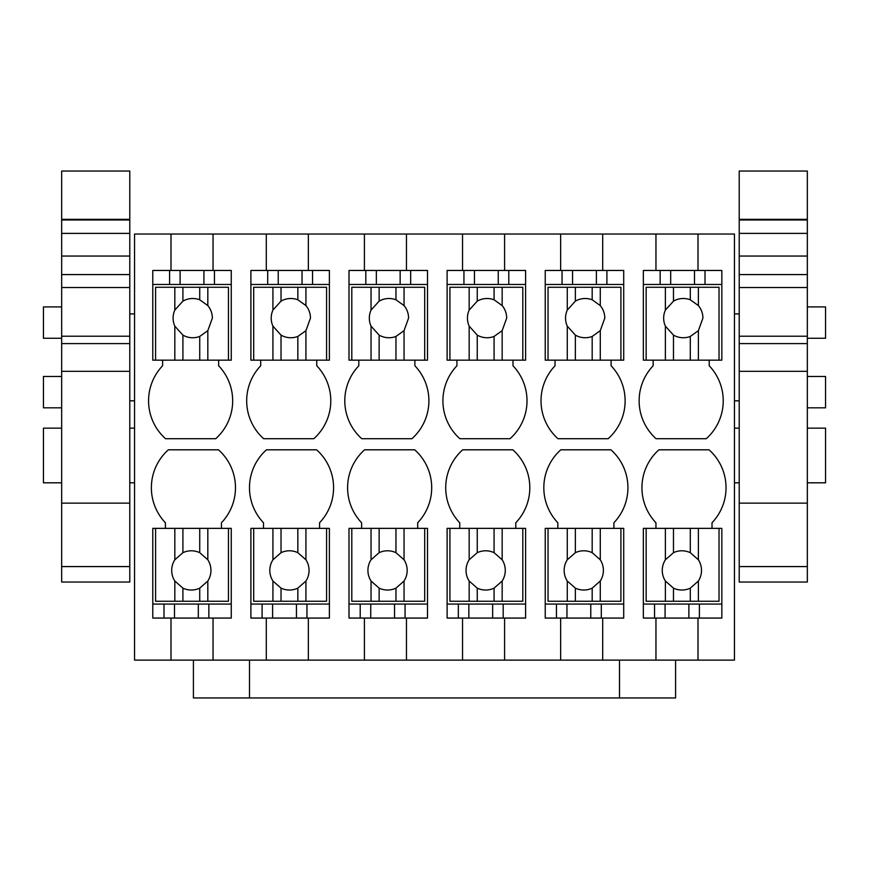 <?xml version="1.0" encoding="UTF-8"?>
<svg xmlns="http://www.w3.org/2000/svg" width="869" height="869" viewBox="0 0 869 869"><rect width="100%" height="100%" fill="white"/><g stroke="black" fill="none" stroke-linecap="round" stroke-linejoin="round"><path stroke-width="1.3" d="M213.046 660.114L213.046 618.065L231.263 618.065L231.263 528.363L228.46 528.363L228.46 601.25L155.584 601.25L155.584 528.363L152.781 528.363L152.781 618.065L170.997 618.065L170.997 660.114L134.554 660.114L134.554 234.022L170.997 234.022L170.997 270.465L152.781 270.465L152.781 360.168L155.584 360.168L155.584 287.281L228.46 287.281L228.46 360.168L231.263 360.168L231.263 270.465L213.046 270.465L213.046 234.022L266.305 234.022L266.305 270.465L250.891 270.465L250.891 360.168L253.694 360.168L253.694 287.281L326.581 287.281L326.581 360.168L329.384 360.168L329.384 270.465L308.354 270.465L308.354 234.022L364.415 234.022L364.415 270.465L349.001 270.465L349.001 360.168L351.804 360.168L351.804 287.281L424.691 287.281L424.691 360.168L427.494 360.168L427.494 270.465L406.464 270.465L406.464 234.022L462.536 234.022L462.536 270.465L447.111 270.465L447.111 360.168L449.914 360.168L449.914 287.281L522.801 287.281L522.801 360.168L525.604 360.168L525.604 270.465L504.585 270.465L504.585 234.022L560.646 234.022L560.646 270.465L545.232 270.465L545.232 360.168L548.035 360.168L548.035 287.281L620.911 287.281L620.911 360.168L623.714 360.168L623.714 270.465L602.695 270.465L602.695 234.022L655.954 234.022L655.954 270.465L643.342 270.465L643.342 360.168L646.145 360.168L646.145 287.281L719.032 287.281L719.032 360.168L721.835 360.168L721.835 270.465L698.003 270.465L698.003 234.022L734.446 234.022L734.446 660.114L698.003 660.114L698.003 618.065L721.835 618.065L721.835 528.363L665.382 528.363L665.382 559.788A19.618 19.618 0 0 0 665.382 581.024L673.475 588.139A19.618 19.618 0 0 0 690.29 588.139L698.383 581.024A19.618 19.618 0 0 0 698.383 559.788L690.29 552.684A19.618 19.618 0 0 0 673.475 552.684L673.475 528.363M266.305 660.114L266.305 618.065L250.891 618.065L250.891 528.363L253.694 528.363L253.694 601.25L297.839 601.25L297.839 588.139L305.931 581.024A19.618 19.618 0 0 0 305.931 559.788L297.839 552.684A19.618 19.618 0 0 0 281.024 552.684L281.024 528.363L329.384 528.363L329.384 618.065L308.354 618.065L308.354 660.114M263.503 528.363L263.503 522.758A50.804 50.804 0 0 1 266.468 449.805L316.598 449.805A50.804 50.804 0 0 1 319.564 522.758L319.564 528.363M364.415 660.114L364.415 618.065L349.001 618.065L349.001 528.363L351.804 528.363L351.804 601.25L395.96 601.25L395.96 588.139L404.052 581.024A19.618 19.618 0 0 0 404.052 559.788L395.96 552.684A19.618 19.618 0 0 0 379.134 552.684L379.134 528.363L427.494 528.363L427.494 618.065L406.464 618.065L406.464 660.114M361.613 528.363L361.613 522.758A50.804 50.804 0 0 1 364.589 449.805L414.709 449.805A50.804 50.804 0 0 1 417.685 522.758L417.685 528.363M462.536 660.114L462.536 618.065L447.111 618.065L447.111 528.363L449.914 528.363L449.914 601.25L494.07 601.25L494.07 588.139L502.163 581.024A19.618 19.618 0 0 0 502.163 559.788L494.07 552.684A19.618 19.618 0 0 0 477.244 552.684L477.244 528.363L525.604 528.363L525.604 618.065L504.585 618.065L504.585 660.114M459.734 528.363L459.734 522.758A50.804 50.804 0 0 1 462.699 449.805L512.829 449.805A50.804 50.804 0 0 1 515.795 522.758L515.795 528.363M560.646 660.114L560.646 618.065L545.232 618.065L545.232 528.363L548.035 528.363L548.035 601.25L592.18 601.25L592.18 588.139L600.273 581.024A19.618 19.618 0 0 0 600.273 559.788L592.18 552.684A19.618 19.618 0 0 0 575.365 552.684L575.365 528.363L623.714 528.363L623.714 618.065L602.695 618.065L602.695 660.114M557.844 528.363L557.844 522.758A50.804 50.804 0 0 1 560.809 449.805L610.94 449.805A50.804 50.804 0 0 1 613.905 522.758L613.905 528.363M655.954 660.114L655.954 618.065L643.342 618.065L643.342 528.363L646.145 528.363L646.145 601.25L690.29 601.25L690.29 588.139M655.954 528.363L655.954 522.758A50.804 50.804 0 0 1 658.919 449.805L709.05 449.805A50.804 50.804 0 0 1 712.015 522.758L712.015 528.363M709.213 360.168L709.213 365.773A50.804 50.804 0 0 1 706.247 438.726L656.117 438.726A50.804 50.804 0 0 1 653.151 365.773L653.151 360.168M611.103 360.168L611.103 365.773A50.804 50.804 0 0 1 608.137 438.726L558.007 438.726A50.804 50.804 0 0 1 555.041 365.773L555.041 360.168M512.992 360.168L512.992 365.773A50.804 50.804 0 0 1 510.016 438.726L459.897 438.726A50.804 50.804 0 0 1 456.931 365.773L456.931 360.168M414.882 360.168L414.882 365.773A50.804 50.804 0 0 1 411.906 438.726L361.786 438.726A50.804 50.804 0 0 1 358.81 365.773L358.81 360.168M316.761 360.168L316.761 365.773A50.804 50.804 0 0 1 313.796 438.726L263.665 438.726A50.804 50.804 0 0 1 260.7 365.773L260.7 360.168M218.651 360.168L218.651 365.773A50.804 50.804 0 0 1 215.686 438.726L165.555 438.726A50.804 50.804 0 0 1 162.59 365.773L162.59 360.168M165.392 528.363L165.392 522.758A50.804 50.804 0 0 1 168.358 449.805L218.488 449.805A50.804 50.804 0 0 1 221.454 522.758L221.454 528.363M213.046 234.022L170.997 234.022M308.354 234.022L266.305 234.022M406.464 234.022L364.415 234.022M504.585 234.022L462.536 234.022M602.695 234.022L560.646 234.022M698.003 234.022L655.954 234.022M170.997 660.114L193.418 660.114L193.418 697.959L249.49 697.959L249.49 660.114L193.418 660.114M249.49 660.114L698.003 660.114M134.554 428.145L129.785 428.145M61.666 428.145L43.45 428.145L43.45 482.806L61.666 482.806M134.554 482.806L129.785 482.806M61.666 407.822L43.45 407.822L43.45 376.473L61.666 376.473M61.666 306.909L43.45 306.909L43.45 338.258L61.666 338.258M250.891 604.053L272.616 604.053L272.616 618.065L308.354 618.065M272.616 618.065L266.305 618.065M262.101 604.053L262.101 618.065M272.616 604.053L306.953 604.053L306.953 618.065M329.384 604.053L306.953 604.053M349.001 604.053L370.737 604.053L370.737 618.065L406.464 618.065M370.737 618.065L364.415 618.065M360.211 604.053L360.211 618.065M370.737 604.053L405.063 604.053L405.063 618.065M427.494 604.053L405.063 604.053M447.111 604.053L468.847 604.053L468.847 618.065L504.585 618.065M468.847 618.065L462.536 618.065M458.332 604.053L458.332 618.065M468.847 604.053L503.184 604.053L503.184 618.065M525.604 604.053L503.184 604.053M545.232 604.053L566.957 604.053L566.957 618.065L602.695 618.065M566.957 618.065L560.646 618.065M556.442 604.053L556.442 618.065M566.957 604.053L601.294 604.053L601.294 618.065M623.714 604.053L601.294 604.053M643.342 604.053L665.078 604.053L665.078 618.065L698.003 618.065M665.078 618.065L655.954 618.065M654.553 604.053L654.553 618.065M665.078 604.053L699.404 604.053L699.404 618.065M721.835 604.053L699.404 604.053M688.889 604.053L688.889 618.065M807.334 428.145L825.55 428.145L825.55 482.806L807.334 482.806M739.215 482.806L734.446 482.806M739.215 428.145L734.446 428.145M721.835 284.478L694.494 284.478L694.494 270.465L655.954 270.465M694.494 270.465L698.003 270.465M705.009 284.478L705.009 270.465M694.494 284.478L660.158 284.478L660.158 270.465M643.342 284.478L660.158 284.478M623.714 284.478L596.384 284.478L596.384 270.465L560.646 270.465M596.384 270.465L602.695 270.465M606.899 284.478L606.899 270.465M596.384 284.478L562.047 284.478L562.047 270.465M545.232 284.478L562.047 284.478M525.604 284.478L498.263 284.478L498.263 270.465L462.536 270.465M498.263 270.465L504.585 270.465M508.789 284.478L508.789 270.465M498.263 284.478L463.937 284.478L463.937 270.465M447.111 284.478L463.937 284.478M427.494 284.478L400.153 284.478L400.153 270.465L364.415 270.465M400.153 270.465L406.464 270.465M410.668 284.478L410.668 270.465M400.153 284.478L365.816 284.478L365.816 270.465M349.001 284.478L365.816 284.478M329.384 284.478L302.043 284.478L302.043 270.465L266.305 270.465M302.043 270.465L308.354 270.465M312.558 284.478L312.558 270.465M302.043 284.478L267.706 284.478L267.706 270.465M250.891 284.478L267.706 284.478M231.263 284.478L203.922 284.478L203.922 270.465L170.997 270.465M203.922 270.465L213.046 270.465M214.447 284.478L214.447 270.465M203.922 284.478L169.596 284.478L169.596 270.465M152.781 284.478L169.596 284.478M180.111 284.478L180.111 270.465M152.781 604.053L174.506 604.053L174.506 618.065L213.046 618.065M174.506 618.065L170.997 618.065M163.991 604.053L163.991 618.065M174.506 604.053L208.842 604.053L208.842 618.065M231.263 604.053L208.842 604.053M296.438 604.053L296.438 618.065M394.548 604.053L394.548 618.065M492.658 604.053L492.658 618.065M590.768 604.053L590.768 618.065M807.334 376.473L825.55 376.473L825.55 407.822L807.334 407.822M807.334 338.258L825.55 338.258L825.55 306.909L807.334 306.909M670.683 284.478L670.683 270.465M572.562 284.478L572.562 270.465M474.452 284.478L474.452 270.465M376.342 284.478L376.342 270.465M278.232 284.478L278.232 270.465M198.317 604.053L198.317 618.065M228.46 360.168L155.584 360.168M174.821 360.168L174.821 326.147A19.618 19.618 0 0 1 174.821 310.092L174.821 287.281M207.821 360.168L207.821 330.654L212.34 318.119A19.618 19.618 0 0 0 207.821 305.584L199.729 299.794A19.618 19.618 0 0 0 182.914 301.13L182.914 287.281M174.821 310.092L182.914 301.13M207.821 330.654L199.729 336.444A19.618 19.618 0 0 1 182.914 335.119L174.821 326.147M207.821 305.584L207.821 287.281M199.729 360.168L199.729 336.444M182.914 360.168L182.914 335.119M199.729 299.794L199.729 287.281M174.821 601.25L174.821 581.024A19.618 19.618 0 0 1 174.821 559.788L174.821 528.363L228.46 528.363M155.584 528.363L174.821 528.363M207.821 601.25L207.821 581.024A19.618 19.618 0 0 0 207.821 559.788L199.729 552.684A19.618 19.618 0 0 0 182.914 552.684L182.914 528.363M174.821 559.788L182.914 552.684M207.821 581.024L199.729 588.139A19.618 19.618 0 0 1 182.914 588.139L174.821 581.024M207.821 559.788L207.821 528.363M199.729 601.25L199.729 588.139M182.914 601.25L182.914 588.139M199.729 552.684L199.729 528.363M326.581 360.168L253.694 360.168M272.931 360.168L272.931 326.147A19.618 19.618 0 0 1 272.931 310.092L272.931 287.281M305.931 360.168L305.931 330.654L310.461 318.119A19.618 19.618 0 0 0 305.931 305.584L297.839 299.794A19.618 19.618 0 0 0 281.024 301.13L281.024 287.281M272.931 310.092L281.024 301.13M305.931 330.654L297.839 336.444A19.618 19.618 0 0 1 281.024 335.119L272.931 326.147M305.931 305.584L305.931 287.281M297.839 360.168L297.839 336.444M281.024 360.168L281.024 335.119M297.839 299.794L297.839 287.281M326.581 528.363L326.581 601.25L297.839 601.25M272.931 601.25L272.931 581.024A19.618 19.618 0 0 1 272.931 559.788L272.931 528.363L281.024 528.363M253.694 528.363L272.931 528.363M272.931 559.788L281.024 552.684M272.931 581.024L281.024 588.139A19.618 19.618 0 0 0 297.839 588.139M305.931 601.25L305.931 581.024M305.931 559.788L305.931 528.363M281.024 601.25L281.024 588.139M297.839 552.684L297.839 528.363M424.691 360.168L351.804 360.168M371.041 360.168L371.041 326.147A19.618 19.618 0 0 1 371.041 310.092L371.041 287.281M404.052 360.168L404.052 330.654L408.571 318.119A19.618 19.618 0 0 0 404.052 305.584L395.96 299.794A19.618 19.618 0 0 0 379.134 301.13L379.134 287.281M371.041 310.092L379.134 301.13M404.052 330.654L395.96 336.444A19.618 19.618 0 0 1 379.134 335.119L371.041 326.147M404.052 305.584L404.052 287.281M395.96 360.168L395.96 336.444M379.134 360.168L379.134 335.119M395.96 299.794L395.96 287.281M424.691 528.363L424.691 601.25L395.96 601.25M371.041 601.25L371.041 581.024A19.618 19.618 0 0 1 371.041 559.788L371.041 528.363L379.134 528.363M351.804 528.363L371.041 528.363M371.041 559.788L379.134 552.684M371.041 581.024L379.134 588.139A19.618 19.618 0 0 0 395.96 588.139M404.052 601.25L404.052 581.024M404.052 559.788L404.052 528.363M379.134 601.25L379.134 588.139M395.96 552.684L395.96 528.363M522.801 360.168L449.914 360.168M469.162 360.168L469.162 326.147A19.618 19.618 0 0 1 469.162 310.092L469.162 287.281M502.163 360.168L502.163 330.654L506.681 318.119A19.618 19.618 0 0 0 502.163 305.584L494.07 299.794A19.618 19.618 0 0 0 477.244 301.13L477.244 287.281M469.162 310.092L477.244 301.13M502.163 330.654L494.07 336.444A19.618 19.618 0 0 1 477.244 335.119L469.162 326.147M502.163 305.584L502.163 287.281M494.07 360.168L494.07 336.444M477.244 360.168L477.244 335.119M494.07 299.794L494.07 287.281M522.801 528.363L522.801 601.25L494.07 601.25M469.162 601.25L469.162 581.024A19.618 19.618 0 0 1 469.162 559.788L469.162 528.363L477.244 528.363M449.914 528.363L469.162 528.363M469.162 559.788L477.244 552.684M469.162 581.024L477.244 588.139A19.618 19.618 0 0 0 494.07 588.139M502.163 601.25L502.163 581.024M502.163 559.788L502.163 528.363M477.244 601.25L477.244 588.139M494.07 552.684L494.07 528.363M620.911 360.168L548.035 360.168M567.272 360.168L567.272 326.147A19.618 19.618 0 0 1 567.272 310.092L567.272 287.281M600.273 360.168L600.273 330.654L604.791 318.119A19.618 19.618 0 0 0 600.273 305.584L592.18 299.794A19.618 19.618 0 0 0 575.365 301.13L575.365 287.281M567.272 310.092L575.365 301.13M600.273 330.654L592.18 336.444A19.618 19.618 0 0 1 575.365 335.119L567.272 326.147M600.273 305.584L600.273 287.281M592.18 360.168L592.18 336.444M575.365 360.168L575.365 335.119M592.18 299.794L592.18 287.281M620.911 528.363L620.911 601.25L592.18 601.25M567.272 601.25L567.272 581.024A19.618 19.618 0 0 1 567.272 559.788L567.272 528.363L575.365 528.363M548.035 528.363L567.272 528.363M567.272 559.788L575.365 552.684M567.272 581.024L575.365 588.139A19.618 19.618 0 0 0 592.18 588.139M600.273 601.25L600.273 581.024M600.273 559.788L600.273 528.363M575.365 601.25L575.365 588.139M592.18 552.684L592.18 528.363M719.032 360.168L646.145 360.168M665.382 360.168L665.382 326.147A19.618 19.618 0 0 1 665.382 310.092L665.382 287.281M698.383 360.168L698.383 330.654L702.912 318.119A19.618 19.618 0 0 0 698.383 305.584L690.29 299.794A19.618 19.618 0 0 0 673.475 301.13L673.475 287.281M665.382 310.092L673.475 301.13M698.383 330.654L690.29 336.444A19.618 19.618 0 0 1 673.475 335.119L665.382 326.147M698.383 305.584L698.383 287.281M690.29 360.168L690.29 336.444M673.475 360.168L673.475 335.119M690.29 299.794L690.29 287.281M719.032 528.363L719.032 601.25L690.29 601.25M646.145 528.363L665.382 528.363M665.382 601.25L665.382 581.024M665.382 559.788L673.475 552.684M698.383 601.25L698.383 581.024M698.383 559.788L698.383 528.363M673.475 601.25L673.475 588.139M690.29 552.684L690.29 528.363M675.582 660.114L675.582 697.959L249.49 697.959M61.666 566.577L61.666 582.045L129.785 582.045L129.785 566.577L61.666 566.577L61.666 171.041L129.785 171.041L129.785 219.336L61.666 219.336M129.785 566.577L129.785 219.336M129.785 343.592L61.666 343.592M129.785 336.227L61.666 336.227M129.785 287.53L61.666 287.53M129.785 274.571L61.666 274.571M129.785 256.051L61.666 256.051M129.785 233.392L61.666 233.392M129.785 219.976L61.666 219.976M739.215 566.577L739.215 582.045L807.334 582.045L807.334 566.577L739.215 566.577L739.215 171.041L807.334 171.041L807.334 219.336L739.215 219.336M807.334 566.577L807.334 219.336M807.334 343.592L739.215 343.592M807.334 336.227L739.215 336.227M807.334 287.53L739.215 287.53M807.334 274.571L739.215 274.571M807.334 256.051L739.215 256.051M807.334 233.392L739.215 233.392M807.334 219.976L739.215 219.976M619.51 660.114L619.51 697.959M129.785 503.14L61.666 503.14M129.785 371.324L61.666 371.324M807.334 503.14L739.215 503.14M807.334 371.324L739.215 371.324M134.554 400.815L129.785 400.815M134.554 313.915L129.785 313.915M739.215 400.815L734.446 400.815M739.215 313.915L734.446 313.915"/></g></svg>
